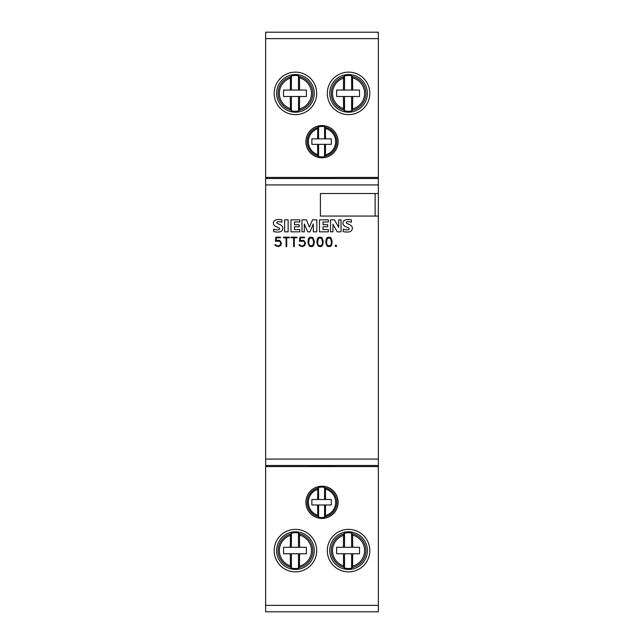 <?xml version="1.0" encoding="UTF-8"?>
<svg xmlns="http://www.w3.org/2000/svg" width="644" height="644" viewBox="0 0 644 644"><rect width="100%" height="100%" fill="white"/><g stroke="black" fill="none" stroke-linecap="round" stroke-linejoin="round"><path stroke-width="0.97" d="M318.571 126.86A15.206 15.206 0 0 1 324.592 126.691L325.381 127.335A14.732 14.732 0 0 1 325.381 156.025L324.592 156.669A15.206 15.206 0 0 1 318.571 156.5L317.79 155.8A14.732 14.732 0 0 1 317.79 127.56L318.571 126.86L318.571 138.863L331.314 138.863L331.314 144.337L311.881 144.337L311.881 138.863L318.571 138.863M325.381 127.335L325.542 138.863M317.629 138.863L317.79 127.56M338.003 141.68A16.003 16.003 0 0 1 322 157.683A16.003 16.003 0 0 1 305.997 141.68A16.003 16.003 0 0 1 322 125.677A16.003 16.003 0 0 1 338.003 141.68M317.79 155.8L317.629 144.337M318.571 144.337L318.571 156.5M324.592 126.691L324.592 138.863M324.592 144.337L324.592 156.669M325.542 144.337L325.381 156.025M338.1 141.68A16.1 16.1 0 0 0 322 125.58A16.1 16.1 0 0 0 305.9 141.68A16.1 16.1 0 0 0 322 157.78A16.1 16.1 0 0 0 338.1 141.68M338.1 502.32A16.1 16.1 0 0 0 322 486.22A16.1 16.1 0 0 0 305.9 502.32A16.1 16.1 0 0 0 322 518.42A16.1 16.1 0 0 0 338.1 502.32M348.565 529.368A21.252 21.252 0 0 0 327.313 550.62A21.252 21.252 0 0 0 348.565 571.872A21.252 21.252 0 0 0 369.817 550.62A21.252 21.252 0 0 0 348.565 529.368M295.435 529.368A21.252 21.252 0 0 0 274.183 550.62A21.252 21.252 0 0 0 295.435 571.872A21.252 21.252 0 0 0 316.687 550.62A21.252 21.252 0 0 0 295.435 529.368M295.435 72.128A21.252 21.252 0 0 0 274.183 93.38A21.252 21.252 0 0 0 295.435 114.632A21.252 21.252 0 0 0 316.687 93.38A21.252 21.252 0 0 0 295.435 72.128M348.565 72.128A21.252 21.252 0 0 0 327.313 93.38A21.252 21.252 0 0 0 348.565 114.632A21.252 21.252 0 0 0 369.817 93.38A21.252 21.252 0 0 0 348.565 72.128M291.402 75.944A17.895 17.895 0 0 1 298.486 75.751L299.412 76.507A17.332 17.332 0 0 1 299.412 110.253L298.486 111.01A17.895 17.895 0 0 1 291.402 110.816L290.476 109.987A17.332 17.332 0 0 1 290.476 76.773L291.402 75.944L291.402 90.063L306.391 90.063L306.391 96.503L283.529 96.503L283.529 90.063L291.402 90.063M299.412 76.507L299.597 90.063M290.291 90.063L290.476 76.773M314.264 93.38A18.829 18.829 0 0 1 295.435 112.209A18.829 18.829 0 0 1 276.606 93.38A18.829 18.829 0 0 1 295.435 74.551A18.829 18.829 0 0 1 314.264 93.38M291.402 533.184A17.895 17.895 0 0 1 298.486 532.99L299.412 533.747A17.332 17.332 0 0 1 299.412 567.493L298.486 568.25A17.895 17.895 0 0 1 291.402 568.056L290.476 567.227A17.332 17.332 0 0 1 290.476 534.013L291.402 533.184L291.402 547.303L306.391 547.303L306.391 553.743L283.529 553.743L283.529 547.303L291.402 547.303M299.412 533.747L299.597 547.303M290.291 547.303L290.476 534.013M314.264 550.62A18.829 18.829 0 0 1 295.435 569.449A18.829 18.829 0 0 1 276.606 550.62A18.829 18.829 0 0 1 295.435 531.791A18.829 18.829 0 0 1 314.264 550.62M344.532 75.944A17.895 17.895 0 0 1 351.616 75.751L352.542 76.507A17.332 17.332 0 0 1 352.542 110.253L351.616 111.01A17.895 17.895 0 0 1 344.532 110.816L343.606 109.987A17.332 17.332 0 0 1 343.606 76.773L344.532 75.944L344.532 90.063L359.521 90.063L359.521 96.503L336.659 96.503L336.659 90.063L344.532 90.063M352.542 76.507L352.727 90.063M343.421 90.063L343.606 76.773M367.394 93.38A18.829 18.829 0 0 1 348.565 112.209A18.829 18.829 0 0 1 329.736 93.38A18.829 18.829 0 0 1 348.565 74.551A18.829 18.829 0 0 1 367.394 93.38M344.532 533.184A17.895 17.895 0 0 1 351.616 532.99L352.542 533.747A17.332 17.332 0 0 1 352.542 567.493L351.616 568.25A17.895 17.895 0 0 1 344.532 568.056L343.606 567.227A17.332 17.332 0 0 1 343.606 534.013L344.532 533.184L344.532 547.303L359.521 547.303L359.521 553.743L336.659 553.743L336.659 547.303L344.532 547.303M352.542 533.747L352.727 547.303M343.421 547.303L343.606 534.013M367.394 550.62A18.829 18.829 0 0 1 348.565 569.449A18.829 18.829 0 0 1 329.736 550.62A18.829 18.829 0 0 1 348.565 531.791A18.829 18.829 0 0 1 367.394 550.62M330.525 219.837L334.421 219.837L338.736 227.356L338.736 219.837L341.046 219.837L341.046 231.84L337.271 231.84L332.964 224.233L332.964 231.84L330.525 231.84L330.525 219.837L330.525 231.84M313.33 231.84L313.33 223.911L309.949 231.84L307.671 231.84L304.33 223.935L304.33 231.84L301.988 231.84L301.988 219.837L306.327 219.837L309.402 227.155L312.509 219.837L316.816 219.837L316.816 231.84L313.33 231.84M288.134 219.837L288.134 231.84L284.632 231.84L284.632 219.837L288.134 219.837M273.7 229.111A12.437 12.437 0 0 0 277.355 229.884A3.542 3.542 0 0 0 278.973 229.61A0.886 0.886 0 0 0 278.973 227.912A55.456 55.456 0 0 0 276.107 226.624A4.87 4.87 0 0 1 273.781 224.7A3.284 3.284 0 0 1 273.74 221.689A3.977 3.977 0 0 1 276.365 219.797A11.681 11.681 0 0 1 281.919 219.926L281.919 222.228A9.37 9.37 0 0 0 277.862 221.753A1.409 1.409 0 0 0 276.928 222.228A0.708 0.708 0 0 0 276.872 222.961A3.196 3.196 0 0 0 278.015 223.742L280.172 224.716A5.063 5.063 0 0 1 282.483 226.68A3.502 3.502 0 0 1 282.507 229.811A4.299 4.299 0 0 1 279.77 231.864A15.311 15.311 0 0 1 273.7 231.582L273.7 229.111L273.7 231.582M299.154 226.769L294.469 226.769L294.469 229.594L299.838 229.594L299.838 231.84L290.967 231.84L290.967 219.837L299.838 219.837L299.838 221.987L294.469 221.987L294.469 224.716L299.154 224.716L299.154 226.769M327.691 226.769L323.006 226.769L323.006 229.594L328.368 229.594L328.368 231.84L319.505 231.84L319.505 219.837L328.368 219.837L328.368 221.987L323.006 221.987L323.006 224.716L327.691 224.716L327.691 226.769M343.212 229.111A12.437 12.437 0 0 0 346.866 229.884A3.542 3.542 0 0 0 348.485 229.61A0.886 0.886 0 0 0 348.485 227.912A55.456 55.456 0 0 0 345.619 226.624A4.87 4.87 0 0 1 343.292 224.7A3.284 3.284 0 0 1 343.26 221.689A3.977 3.977 0 0 1 345.876 219.797A11.681 11.681 0 0 1 351.431 219.926L351.431 222.228A9.37 9.37 0 0 0 347.382 221.753A1.409 1.409 0 0 0 346.44 222.228A0.708 0.708 0 0 0 346.383 222.961A3.196 3.196 0 0 0 347.527 223.742L349.684 224.716A5.063 5.063 0 0 1 351.994 226.68A3.502 3.502 0 0 1 352.018 229.811A4.299 4.299 0 0 1 349.281 231.864A15.311 15.311 0 0 1 343.212 231.582L343.212 229.111L343.212 231.582M309.12 177.422L265.65 177.422L265.65 32.2L378.35 32.2L378.35 216.062L320.39 216.062L320.39 193.522L378.35 193.522L375.13 193.522L375.13 216.062L378.35 216.062L378.35 611.8L265.65 611.8L265.65 466.578L378.35 466.578M265.65 177.422L265.65 465.507L378.35 465.507M335.138 246.129L335.645 245.098L336.667 245.606L336.16 246.636L335.138 246.129M318.217 246.177L316.856 242.579L317.299 238.996L318.217 237.62L319.593 237.169L321.879 237.62L323.248 241.218L322.805 244.801L321.879 246.177L320.503 246.636L318.217 246.177M299.476 245.718L298.953 244.68L299.621 244.68L301.344 246L303.445 245.734L304.765 243.859L304.475 242.144L303.485 241.154L299.452 241.307L299.911 237.169L304.523 237.169L304.523 237.797L300.531 237.797L300.128 240.623L302.664 240.228L304.024 240.679L305.401 242.973L304.95 245.251L302.664 246.636L299.476 245.718M286.089 246.636L286.089 237.797L283.441 237.797L283.441 237.169L289.373 237.169L289.373 237.797L286.725 237.797L286.725 246.636L286.089 246.636M275.423 245.718L274.899 244.68L275.568 244.68L277.29 246L279.391 245.734L280.712 243.859L280.422 242.144L279.432 241.154L275.399 241.307L275.857 237.169L280.47 237.169L280.47 237.797L276.477 237.797L276.075 240.623L278.611 240.228L279.971 240.679L281.348 242.973L280.897 245.251L278.611 246.636L275.423 245.718M293.656 246.636L293.656 237.797L291.007 237.797L291.007 237.169L296.94 237.169L296.94 237.797L294.292 237.797L294.292 246.636L293.656 246.636M309.297 246.177L307.937 242.579L308.379 238.996L309.297 237.62L310.674 237.169L312.96 237.62L314.328 241.218L313.886 244.801L312.96 246.177L311.583 246.636L309.297 246.177M327.136 246.177L325.775 242.579L326.218 238.996L327.136 237.62L328.512 237.169L330.799 237.62L332.167 241.218L331.724 244.801L330.799 246.177L329.422 246.636L327.136 246.177M326.403 242.538L327.442 245.622L330.493 245.622L331.531 242.538L330.493 238.167L327.442 238.167L326.403 242.538M308.565 242.538L309.603 245.622L312.654 245.622L313.692 242.538L312.654 238.167L309.603 238.167L308.565 242.538M317.484 242.538L318.522 245.622L321.573 245.622L322.612 242.538L321.573 238.167L318.522 238.167L317.484 242.538M343.606 567.227L343.421 553.743M344.532 553.743L344.532 568.056M351.616 532.99L351.616 547.303M351.616 553.743L351.616 568.25M352.727 553.743L352.542 567.493M343.606 109.987L343.421 96.503M344.532 96.503L344.532 110.816M351.616 75.751L351.616 90.063M351.616 96.503L351.616 111.01M352.727 96.503L352.542 110.253M290.476 567.227L290.291 553.743M291.402 553.743L291.402 568.056M298.486 532.99L298.486 547.303M298.486 553.743L298.486 568.25M299.597 553.743L299.412 567.493M290.476 109.987L290.291 96.503M291.402 96.503L291.402 110.816M298.486 75.751L298.486 90.063M298.486 96.503L298.486 111.01M299.597 96.503L299.412 110.253M309.12 177.486L334.88 177.486M378.35 177.422L334.88 177.422M265.65 466.578L265.65 465.507M334.88 466.514L309.12 466.514M318.571 487.5A15.206 15.206 0 0 1 324.592 487.331L325.381 487.975A14.732 14.732 0 0 1 325.381 516.665L324.592 517.309A15.206 15.206 0 0 1 318.571 517.14L317.79 516.44A14.732 14.732 0 0 1 317.79 488.2L318.571 487.5L318.571 499.503L331.314 499.503L331.314 504.976L311.881 504.976L311.881 499.503L318.571 499.503M325.381 487.975L325.542 499.503M317.629 499.503L317.79 488.2M338.003 502.32A16.003 16.003 0 0 1 322 518.323A16.003 16.003 0 0 1 305.997 502.32A16.003 16.003 0 0 1 322 486.317A16.003 16.003 0 0 1 338.003 502.32M317.79 516.44L317.629 504.976M318.571 504.976L318.571 517.14M324.592 487.331L324.592 499.503M324.592 504.976L324.592 517.309M325.542 504.976L325.381 516.665M325.542 128.502A13.645 13.645 0 0 1 325.542 154.858M317.629 154.6A13.645 13.645 0 0 1 317.629 128.76M299.597 77.884A16.052 16.052 0 0 1 299.597 108.876M290.291 108.586A16.052 16.052 0 0 1 290.291 78.174M299.597 535.124A16.052 16.052 0 0 1 299.597 566.116M290.291 565.826A16.052 16.052 0 0 1 290.291 535.414M352.727 77.884A16.052 16.052 0 0 1 352.727 108.876M343.421 108.586A16.052 16.052 0 0 1 343.421 78.174M352.727 535.124A16.052 16.052 0 0 1 352.727 566.116M343.421 565.826A16.052 16.052 0 0 1 343.421 535.414M265.65 184.933L378.35 184.933M265.65 459.067L378.35 459.067M378.35 605.36L265.65 605.36M265.65 38.64L378.35 38.64M265.65 178.493L378.35 178.493M325.542 489.142A13.645 13.645 0 0 1 325.542 515.498M317.629 515.24A13.645 13.645 0 0 1 317.629 489.4"/></g></svg>
